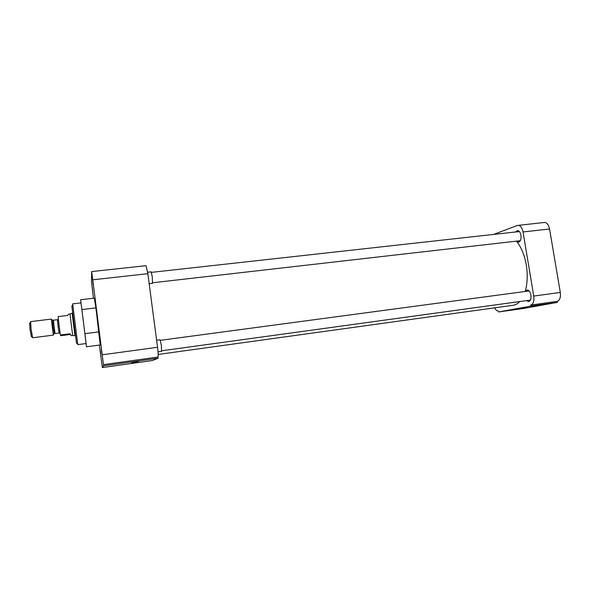 <?xml version="1.0" encoding="UTF-8"?>
<svg xmlns="http://www.w3.org/2000/svg" width="590" height="590" viewBox="0 0 590 590"><rect width="100%" height="100%" fill="white"/><g stroke="black" fill="none" stroke-linecap="round" stroke-linejoin="round"><path stroke-width="0.89" d="M93.176 284.911L92.468 278.473L93.176 284.911M92.844 292.706L92.188 286.792L92.844 292.706M100.89 356.323L100.278 350.807L100.89 356.323M101.893 353.794L101.237 347.827L101.893 353.794M138.938 361.213L133.06 362.127L138.938 361.213M137.064 362.164L131.393 363.042L137.064 362.164M83.411 321.616L81.007 302.884L72.681 303.865L77.784 344.626L86.081 343.535L83.411 321.616M71.855 306.048L76.471 343.107M84.923 333.675L86.494 346.773L100.197 344.951L95.927 307.877L94.275 298.142L80.601 299.742L84.923 333.675L98.958 331.868M93.434 298.238L91.443 281.209L91.701 271.577L103.449 364.627L158.002 357.024C158.4 356.257 158.253 353.012 157.545 347.274L102.402 354.774M103.449 364.627L103.597 365.815L102.358 367.555L99.349 345.062M95.927 307.877L81.899 309.566M86.494 346.773L86.066 343.535M80.985 302.884L80.601 299.742M92.91 279.785L147.847 273.679L146.047 265.677M103.597 365.815L158.157 358.189L152.441 360.527L102.358 367.555M147.847 273.679L157.545 347.274M158.002 357.024L158.157 358.189M525.137 291.475C527.445 283.613 527.829 274.8 526.295 265.021C524.51 254.983 521.221 247.018 516.434 241.14M158.209 354.443L512.489 305.362C515.129 305.148 517.548 303.88 519.753 301.549M518.027 308.983L525.432 307.803L518.027 308.983M532.305 306.402L540.071 305.163L532.305 306.402M515.572 231.981L517.504 230.506C519.171 230.69 520.321 232.283 520.948 235.285C521.339 239.304 520.491 241.605 518.411 242.173L516.493 241.133M525.248 291.46L527.106 289.941C528.942 290.103 530.218 291.836 530.934 295.133C531.332 298.887 530.55 301.048 528.603 301.608L526.59 300.612M499.524 307.161L498.484 307.302M560.308 292.448L533.744 296.069C534.304 301.092 533.294 304.093 530.727 305.074L557.078 301.401C559.777 300.406 560.854 297.426 560.308 292.448L549.548 229.001C548.656 224.871 546.996 222.681 544.57 222.445L544.157 222.489M557.078 301.401L557.248 302.405L523.426 308.481L498.675 311.955L530.897 306.085L557.248 302.405M544.57 222.445L517.46 225.454L493.616 234.422M518.241 225.299C520.557 225.557 522.157 227.769 523.035 231.951L549.548 229.001M533.744 296.069L523.035 231.951M498.675 311.955L498.329 311.041C496.964 311.063 495.748 309.993 494.686 307.832M530.897 306.085L530.727 305.074M158.046 351.846L161.564 351.367L161.335 345.283L160.074 339.788M149.174 283.731L152.53 283.348L152.286 276.828L151.136 271.835M72.548 313.084L72.172 313.194L73.381 323.593L74.996 335.754L75.38 335.725M70.004 314.042L72.659 335.467L75.004 335.769M68.61 314.153L67.703 315.451L58.108 316.624L59.052 325.422L60.364 334.995L69.974 333.763L71.279 335.658L70.232 334.486L60.755 335.703L60.364 334.995M30.599 321.624L51.301 319.094L53.321 335.127L32.657 337.768L31.071 329.132L30.636 321.624M29.751 323.121L29.979 329.36L31.41 336.661M70.232 334.486L69.974 333.763M58.004 325.879L57.422 319.692L53.358 320.193L55.04 333.557L59.081 333.048L58.004 325.879M55.025 333.557L54.258 333.557L53.056 326.469L52.576 320.223L53.358 320.193M76.383 343.041L77.659 343.955M71.759 306.158L72.777 304.978M91.701 271.577L146.121 265.67M530.447 300.081L161.734 350.77M529.112 290.944L160.392 340.319M160.104 339.788L156.623 340.253M520.328 240.698L152.707 282.757M519.407 231.56L151.453 272.366M151.18 271.828L147.648 272.219M58.521 320.864L58.012 319.625L57.407 319.692M69.974 314.05L72.172 313.194M69.981 313.983L68.558 314.16M52.451 320.134L51.426 319.397M29.5 323.401L30.51 322.243M72.666 335.481L71.294 335.658M59.089 333.04L59.701 333.055L59.929 332.118M54.125 333.711L53.351 334.619M31.167 336.492L32.443 337.392"/></g></svg>
